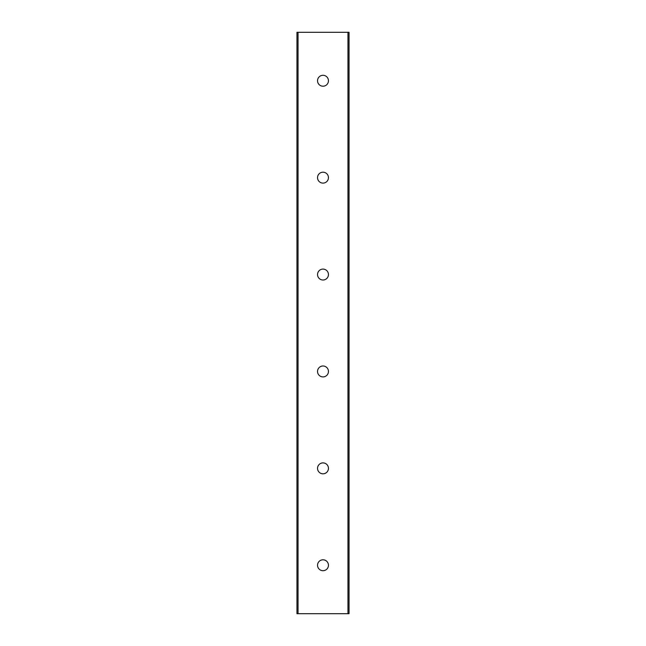 <?xml version="1.0" encoding="UTF-8"?>
<svg xmlns="http://www.w3.org/2000/svg" width="646" height="646" viewBox="0 0 646 646"><rect width="100%" height="100%" fill="white"/><g stroke="black" fill="none" stroke-linecap="round" stroke-linejoin="round"><path stroke-width="0.97" d="M328.451 468.35A5.451 5.451 0 0 1 320.271 473.074A5.451 5.451 0 0 1 320.271 463.626A5.451 5.451 0 0 1 328.451 468.35M328.451 565.25A5.451 5.451 0 0 1 320.271 569.974A5.451 5.451 0 0 1 320.271 560.526A5.451 5.451 0 0 1 328.451 565.25M328.451 371.45A5.451 5.451 0 0 1 320.271 376.174A5.451 5.451 0 0 1 320.271 366.726A5.451 5.451 0 0 1 328.451 371.45M328.451 274.55A5.451 5.451 0 0 1 320.271 279.274A5.451 5.451 0 0 1 320.271 269.826A5.451 5.451 0 0 1 328.451 274.55M328.451 177.65A5.451 5.451 0 0 1 320.271 182.374A5.451 5.451 0 0 1 320.271 172.926A5.451 5.451 0 0 1 328.451 177.65M349.042 613.7L296.958 613.7L296.958 32.3L349.042 32.3L349.042 613.7M328.451 80.75A5.451 5.451 0 0 1 320.271 85.474A5.451 5.451 0 0 1 320.271 76.026A5.451 5.451 0 0 1 328.451 80.75M347.952 613.7L347.952 32.3M298.048 613.7L298.048 32.3"/></g></svg>
